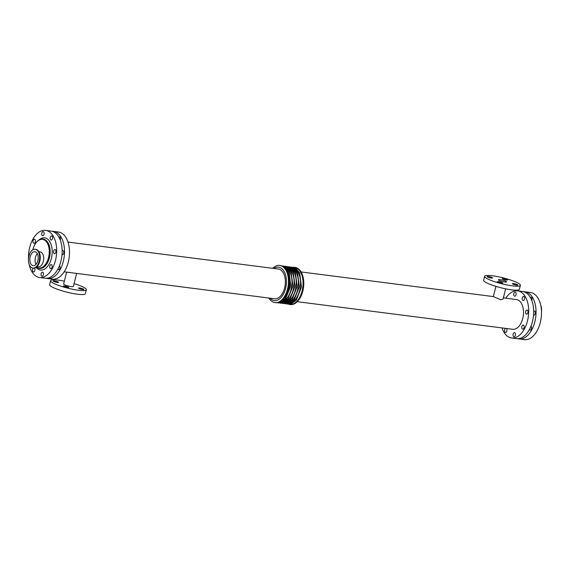 <?xml version="1.0" encoding="UTF-8"?>
<svg xmlns="http://www.w3.org/2000/svg" width="570" height="570" viewBox="0 0 570 570"><rect width="100%" height="100%" fill="white"/><g stroke="black" fill="none" stroke-linecap="round" stroke-linejoin="round"><path stroke-width="0.85" d="M38.931 251.755L40.206 251.919A7.495 4.382 97.3 0 1 41.069 252.182A7.495 4.382 97.3 0 1 43.484 260.661A7.495 4.382 97.3 0 1 38.304 266.781L37.022 266.618M507.222 279.514A2.8 0.463 -165.8 0 1 507.685 279.913A2.8 0.463 -165.8 0 1 504.856 279.671A2.8 0.463 -165.8 0 1 502.248 278.538A2.8 0.463 -165.8 0 1 504.229 278.588A2.8 0.463 -165.8 0 1 507.222 279.514M502.298 282.72A2.8 0.463 -165.8 0 1 502.754 283.119A2.8 0.463 -165.8 0 1 499.926 282.877A2.8 0.463 -165.8 0 1 497.325 281.744A2.8 0.463 -165.8 0 1 499.299 281.794A2.8 0.463 -165.8 0 1 502.298 282.72M517.403 284.658A2.8 0.463 -165.8 0 1 517.866 285.057A2.8 0.463 -165.8 0 1 515.038 284.815A2.8 0.463 -165.8 0 1 512.43 283.675A2.8 0.463 -165.8 0 1 514.411 283.725A2.8 0.463 -165.8 0 1 517.403 284.658M492.117 277.576A2.8 0.463 -165.8 0 1 492.58 277.975A2.8 0.463 -165.8 0 1 489.744 277.733A2.8 0.463 -165.8 0 1 487.143 276.6A2.8 0.463 -165.8 0 1 489.117 276.649A2.8 0.463 -165.8 0 1 492.117 277.576M68.286 287.116A2.8 0.463 -165.8 0 1 68.749 287.515A2.8 0.463 -165.8 0 1 65.921 287.273A2.8 0.463 -165.8 0 1 63.313 286.133A2.8 0.463 -165.8 0 1 65.294 286.183A2.8 0.463 -165.8 0 1 68.286 287.116M83.398 289.047A2.8 0.463 -165.8 0 1 83.861 289.446A2.8 0.463 -165.8 0 1 81.026 289.204A2.8 0.463 -165.8 0 1 78.425 288.071A2.8 0.463 -165.8 0 1 80.398 288.121A2.8 0.463 -165.8 0 1 83.398 289.047M58.104 281.972A2.8 0.463 -165.8 0 1 58.568 282.371A2.8 0.463 -165.8 0 1 55.739 282.129A2.8 0.463 -165.8 0 1 53.131 280.996A2.8 0.463 -165.8 0 1 55.112 281.046A2.8 0.463 -165.8 0 1 58.104 281.972M506.359 328.477A2.066 1.211 97.3 0 1 506.901 330.849A2.066 1.211 97.3 0 1 505.49 332.438A2.066 1.211 97.3 0 1 504.635 329.823A2.066 1.211 97.3 0 1 505.654 328.391M521.849 326.546A2.066 1.211 97.3 0 1 523.231 325.064A2.066 1.211 97.3 0 1 524.165 327.266A2.066 1.211 97.3 0 1 522.704 329.161A2.066 1.211 97.3 0 1 521.849 326.546M530.969 326.175A2.066 1.211 97.3 0 1 531.468 328.548A2.066 1.211 97.3 0 1 530.064 330.108A2.066 1.211 97.3 0 1 529.38 329.574M525.647 311.541A2.066 1.211 97.3 0 1 527.029 310.052A2.066 1.211 97.3 0 1 527.962 312.253A2.066 1.211 97.3 0 1 526.502 314.148A2.066 1.211 97.3 0 1 525.647 311.541M533.684 311.256A2.066 1.211 97.3 0 1 534.389 310.999A2.066 1.211 97.3 0 1 535.323 313.201A2.066 1.211 97.3 0 1 533.862 315.096A2.066 1.211 97.3 0 1 533.548 314.975M513.143 334.12A2.066 1.211 97.3 0 1 514.525 332.638A2.066 1.211 97.3 0 1 515.465 334.839A2.066 1.211 97.3 0 1 514.005 336.735A2.066 1.211 97.3 0 1 513.143 334.12M513.805 293.586A2.066 1.211 97.3 0 1 515.187 292.104A2.066 1.211 97.3 0 1 516.121 294.305A2.066 1.211 97.3 0 1 514.66 296.201A2.066 1.211 97.3 0 1 513.805 293.586M522.312 297.882A2.066 1.211 97.3 0 1 523.695 296.4A2.066 1.211 97.3 0 1 524.635 298.602A2.066 1.211 97.3 0 1 523.174 300.497A2.066 1.211 97.3 0 1 522.312 297.882M530.421 297.547A2.066 1.211 97.3 0 1 531.055 297.348A2.066 1.211 97.3 0 1 531.767 300.411M34.456 268.085A2.066 1.211 97.3 0 1 34.863 270.465A2.066 1.211 97.3 0 1 33.48 271.954A2.066 1.211 97.3 0 1 32.625 269.339A2.066 1.211 97.3 0 1 33.309 268.107M59.437 265.748A2.066 1.211 97.3 0 1 59.928 268.128A2.066 1.211 97.3 0 1 58.532 269.681A2.066 1.211 97.3 0 1 57.848 269.147M49.839 266.062A2.066 1.211 97.3 0 1 51.222 264.58A2.066 1.211 97.3 0 1 52.155 266.781A2.066 1.211 97.3 0 1 50.694 268.677A2.066 1.211 97.3 0 1 49.839 266.062M33.088 240.675A2.066 1.211 97.3 0 1 34.471 239.193A2.066 1.211 97.3 0 1 35.411 241.395A2.066 1.211 97.3 0 1 33.951 243.29A2.066 1.211 97.3 0 1 33.088 240.675M62.144 250.829A2.066 1.211 97.3 0 1 62.857 250.572A2.066 1.211 97.3 0 1 63.79 252.774A2.066 1.211 97.3 0 1 62.33 254.669A2.066 1.211 97.3 0 1 62.016 254.555M53.637 251.049A2.066 1.211 97.3 0 1 55.019 249.567A2.066 1.211 97.3 0 1 55.953 251.769A2.066 1.211 97.3 0 1 54.492 253.664A2.066 1.211 97.3 0 1 53.637 251.049M41.133 273.636A2.066 1.211 97.3 0 1 42.515 272.154A2.066 1.211 97.3 0 1 43.455 274.355A2.066 1.211 97.3 0 1 41.995 276.251A2.066 1.211 97.3 0 1 41.133 273.636M41.795 233.102A2.066 1.211 97.3 0 1 43.178 231.619A2.066 1.211 97.3 0 1 44.111 233.821A2.066 1.211 97.3 0 1 42.65 235.716A2.066 1.211 97.3 0 1 41.795 233.102M58.888 237.12A2.066 1.211 97.3 0 1 59.522 236.921A2.066 1.211 97.3 0 1 60.228 239.984M50.302 237.398A2.066 1.211 97.3 0 1 51.685 235.916A2.066 1.211 97.3 0 1 52.625 238.118A2.066 1.211 97.3 0 1 51.165 240.013A2.066 1.211 97.3 0 1 50.302 237.398M541.5 311.541A9.441 5.522 -82.7 0 0 540.766 305.37M35.739 251.94A7.054 4.125 97.3 0 1 38.005 259.913A7.054 4.125 97.3 0 1 33.131 265.677A7.054 4.125 97.3 0 1 29.939 258.153A7.054 4.125 97.3 0 1 34.927 251.684A7.054 4.125 97.3 0 1 35.739 251.94M37.335 253.629A7.054 4.125 -82.7 0 0 35.953 264.402M36.316 249.653A9.441 5.522 97.3 0 1 39.358 260.333A9.441 5.522 97.3 0 1 32.832 268.05A9.441 5.522 97.3 0 1 28.55 257.982A9.441 5.522 97.3 0 1 35.233 249.311A9.441 5.522 97.3 0 1 36.316 249.653M505.654 288.833L503.068 299.051L500.788 299.735L493.342 296.585L301.088 271.947M505.875 281.259A4.189 0.691 -165.8 0 1 506.566 281.858A4.189 0.691 -165.8 0 1 502.334 281.495A4.189 0.691 -165.8 0 1 498.444 279.799A4.189 0.691 -165.8 0 1 501.401 279.87A4.189 0.691 -165.8 0 1 505.875 281.259M520.382 285.349L519.384 289.304A18.439 3.028 -165.8 0 1 500.759 287.715A18.439 3.028 -165.8 0 1 483.624 280.255L484.628 276.3A18.439 3.028 -165.8 0 1 497.631 276.628A18.439 3.028 -165.8 0 1 517.346 282.727A18.439 3.028 -165.8 0 1 520.382 285.349A18.439 3.028 -165.8 0 1 501.764 283.767A18.439 3.028 -165.8 0 1 484.628 276.3M64.189 271.819L76.658 273.415L73.359 286.454A5.016 0.827 14.2 0 1 69.818 286.368A5.016 0.827 14.2 0 1 64.46 284.708A5.016 0.827 14.2 0 1 63.633 283.988L66.633 272.132M64.346 281.167A18.439 3.028 14.2 0 0 50.616 280.697A18.439 3.028 14.2 0 0 53.658 283.318A18.439 3.028 14.2 0 0 73.366 289.425A18.439 3.028 14.2 0 0 86.376 289.745A18.439 3.028 14.2 0 0 74.072 283.625M50.616 280.697L49.619 284.651A18.439 3.028 14.2 0 0 52.654 287.273A18.439 3.028 14.2 0 0 72.369 293.372A18.439 3.028 14.2 0 0 85.372 293.7L86.376 289.745M270.109 298.203A16.829 9.84 -82.7 0 0 272.382 299.998A16.829 9.84 -82.7 0 0 286.411 282.912A16.829 9.84 -82.7 0 0 273.921 268.47M76.658 273.415L274.548 298.773A14.991 8.764 -82.7 0 0 285.15 285.021A14.991 8.764 -82.7 0 0 278.36 269.04L68.001 242.079M288.783 304.323A18.739 10.958 -82.7 0 0 289.56 304.473L290.28 304.565A18.739 10.958 -82.7 0 0 303.532 287.373A18.739 10.958 -82.7 0 0 295.046 267.394L294.327 267.302A18.739 10.958 -82.7 0 0 293.529 267.252M289.56 304.473A18.739 10.958 -82.7 0 0 302.812 287.28A18.739 10.958 -82.7 0 0 294.327 267.302M268.912 298.053A18.739 10.958 -82.7 0 0 272.802 301.936A18.739 10.958 -82.7 0 0 274.954 302.606L275.673 302.698A18.739 10.958 -82.7 0 0 288.919 285.506A18.739 10.958 -82.7 0 0 280.44 265.527L279.72 265.435A18.739 10.958 -82.7 0 0 272.724 268.313M274.954 302.606A18.739 10.958 -82.7 0 0 288.206 285.413A18.739 10.958 -82.7 0 0 279.72 265.435M297.276 301.687L512.687 329.289A14.991 8.764 -82.7 0 0 523.288 315.538A14.991 8.764 -82.7 0 0 516.498 299.556L503.367 297.868M29.241 264.637A23.755 13.887 -82.7 0 0 36.836 276.649A23.755 13.887 -82.7 0 0 39.565 277.497L45.023 278.196A23.755 13.887 -82.7 0 0 61.824 256.4A23.755 13.887 -82.7 0 0 51.065 231.078L45.607 230.373A23.755 13.887 -82.7 0 0 28.5 258.445M39.565 277.497A23.755 13.887 -82.7 0 0 56.359 255.702A23.755 13.887 -82.7 0 0 45.607 230.373M517.76 338.687A23.755 13.887 -82.7 0 0 518.935 338.922L524.4 339.627A23.755 13.887 -82.7 0 0 541.194 317.832A23.755 13.887 -82.7 0 0 530.435 292.503L524.977 291.804A23.755 13.887 -82.7 0 0 523.773 291.74M518.935 338.922A23.755 13.887 -82.7 0 0 535.729 317.127A23.755 13.887 -82.7 0 0 524.977 291.804M502.006 327.921A23.755 13.887 -82.7 0 0 508.846 337.134A23.755 13.887 -82.7 0 0 511.575 337.982L516.562 338.623A23.755 13.887 -82.7 0 0 533.356 316.827A23.755 13.887 -82.7 0 0 522.597 291.498L517.617 290.864A23.755 13.887 -82.7 0 0 505.811 298.181M511.575 337.982A23.755 13.887 -82.7 0 0 528.369 316.186A23.755 13.887 -82.7 0 0 517.617 290.864M46.227 278.26A23.755 13.887 -82.7 0 0 47.403 278.502L52.39 279.136A23.755 13.887 -82.7 0 0 69.184 257.341A23.755 13.887 -82.7 0 0 58.425 232.018L53.438 231.377A23.755 13.887 -82.7 0 0 52.24 231.313M47.403 278.502A23.755 13.887 -82.7 0 0 64.196 256.707A23.755 13.887 -82.7 0 0 53.438 231.377M32.803 249.895A14.457 8.457 97.3 0 1 32.846 249.731A14.457 8.457 97.3 0 1 44.417 239.991A14.457 8.457 97.3 0 1 48.3 258.481A14.457 8.457 97.3 0 1 36.487 267.102M36.359 267.202A14.756 8.628 -82.7 0 0 37.349 267.829A14.756 8.628 -82.7 0 0 39.045 268.356A14.756 8.628 -82.7 0 0 49.476 254.819A14.756 8.628 -82.7 0 0 42.8 239.087A14.756 8.628 -82.7 0 0 35.988 242.884M39.287 268.385A14.756 8.628 -82.7 0 0 39.522 268.42A14.756 8.628 -82.7 0 0 49.953 254.883A14.756 8.628 -82.7 0 0 43.27 239.151A14.756 8.628 -82.7 0 0 43.035 239.122M35.233 249.311L35.775 249.382A9.441 5.522 97.3 0 1 36.858 249.717A9.441 5.522 97.3 0 1 39.693 261.338A9.441 5.522 97.3 0 1 33.373 268.114L32.832 268.05M38.432 251.092A9.291 5.429 97.3 0 1 39.786 261.317A9.291 5.429 97.3 0 1 36.38 267.131M289.567 303.468A18.076 10.566 -82.7 0 0 300.29 286.959A18.076 10.566 -82.7 0 0 294.07 268.285M287.43 303.19A18.076 10.566 -82.7 0 0 298.153 286.689A18.076 10.566 -82.7 0 0 291.94 268.007M285.292 302.919A18.076 10.566 -82.7 0 0 296.015 286.411A18.076 10.566 -82.7 0 0 289.802 267.736M283.155 302.642A18.076 10.566 -82.7 0 0 293.878 286.14A18.076 10.566 -82.7 0 0 287.665 267.458M281.024 302.371A18.076 10.566 -82.7 0 0 291.74 285.862A18.076 10.566 -82.7 0 0 285.534 267.188M280.255 301.68A18.076 10.566 -82.7 0 0 289.603 285.591A18.076 10.566 -82.7 0 0 284.615 267.665M36.152 267.351A16.231 9.491 -82.7 0 0 48.706 264.843A16.231 9.491 -82.7 0 0 50.865 243.817A16.231 9.491 -82.7 0 0 38.967 239.97M43.27 239.151L42.8 239.087C38.211 239.065 34.877 242.599 32.796 249.696L32.739 249.938M36.337 267.216L39.522 268.42M35.775 249.382C39.608 250.8 40.947 254.783 39.793 261.331C38.468 265.869 36.33 268.128 33.373 268.114M495.928 286.375L493.342 296.585M286.902 304.045L291.306 303.888L296.379 300.062L301.487 287.059L299.642 272.945L295.951 268.37L291.641 267.045M284.765 303.774L289.168 303.618L294.241 299.784L299.35 286.788L297.504 272.667L293.814 268.099L289.503 266.774M282.627 303.504L287.031 303.347L292.104 299.514L297.212 286.511L295.367 272.396L291.676 267.822L287.365 266.496M280.49 303.226L284.893 303.069L289.973 299.236L295.075 286.24L293.229 272.118L289.546 267.551L285.228 266.226M278.352 302.955L282.756 302.798L287.836 298.965L292.937 285.962L291.099 271.847L287.408 267.273L283.098 265.955M276.471 302.748L280.697 302.492L285.606 298.801L290.771 285.926L289.125 271.926L285.228 266.974L281.217 265.677"/></g></svg>

